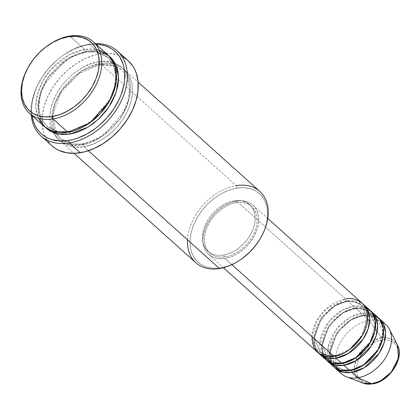 <?xml version="1.0" encoding="UTF-8"?>
<svg xmlns="http://www.w3.org/2000/svg" width="420" height="420" viewBox="0 0 420 420"><rect width="100%" height="100%" fill="white"/><g stroke="black" fill="none" stroke-linecap="round" stroke-linejoin="round"><path stroke-width="0.32" stroke-dasharray="2.1 1.58" d="M373.102 383.019A24.838 17.162 -48.1 0 0 397.924 358.244A24.838 17.162 -48.1 0 0 381.769 340.027L377.69 341.077L373.601 342.914L369.658 345.471L366.014 348.637L362.806 352.301L360.166 356.323L358.187 360.544L356.947 364.802L356.496 368.928L356.848 372.776L357.992 376.189L359.882 379.04L362.45 381.218L365.589 382.636L369.185 383.245L373.102 383.019L377.181 381.969L381.271 380.131L385.214 377.575L388.857 374.409L392.065 370.745L394.706 366.723L396.685 362.502L397.924 358.244L398.375 354.118L398.024 350.269L396.879 346.857L394.989 344.006L392.422 341.828L389.282 340.41L385.686 339.801L381.769 340.027A24.838 17.162 -48.1 0 0 356.947 364.802A24.838 17.162 -48.1 0 0 373.102 383.019M333.469 366.602A33.164 22.911 -48.1 0 1 331.979 336.105A33.164 22.911 -48.1 0 1 361.426 313.231L355.483 307.892A33.164 22.911 131.9 0 0 326.477 329.942A33.164 22.911 131.9 0 0 326.576 360.329L322.802 353.871L321.799 344.904L329.569 325.085L343.623 312.286L355.483 307.892L361.426 313.231L374.493 314.974A33.164 22.911 -48.1 0 0 361.426 313.231A1.843 1.013 80.9 0 0 362.098 315.719L369.695 315.745L377.564 319.531L383.003 331.926L378.315 349.545L383.003 331.926L377.564 319.531L369.695 315.745L362.098 315.719L350.579 320.056L337.04 332.776L330.225 352.028L335.695 366.125L343.565 369.91L351.162 369.936A1.843 1.013 80.9 0 0 350.543 369.71A1.843 1.013 80.9 0 0 349.85 370.639A1.843 1.013 -99.1 0 1 350.543 369.71A1.843 1.013 -99.1 0 1 351.162 369.936L343.565 369.91L335.695 366.125L330.225 352.028L337.04 332.776L350.579 320.056L362.098 315.719A1.843 1.013 80.9 0 0 362.717 315.94A1.843 1.013 80.9 0 0 363.41 315.016A33.164 22.911 131.9 0 0 334.404 337.06A33.164 22.911 131.9 0 0 334.498 367.453L330.729 360.995L329.726 352.028L337.496 332.209L351.55 319.405L363.41 315.016L369.353 320.355L381.344 337.827L389.707 338.331L397.404 344.873A26.618 18.391 -48.1 0 0 381.344 337.827L369.353 320.355A33.164 22.911 131.9 0 1 382.421 322.098A33.164 22.911 -48.1 0 0 369.353 320.355L363.41 315.016A1.843 1.013 -99.1 0 1 362.717 315.94A1.843 1.013 -99.1 0 1 362.098 315.719A1.843 1.013 -99.1 0 1 361.426 313.231L350.217 317.257L336.751 328.802L328.083 347.398L330.839 363.552M361.951 303.025A33.164 22.911 -48.1 0 0 345.576 298.988A1.843 1.013 80.9 0 0 346.243 301.471L353.84 301.502L361.715 305.282L367.154 317.683L362.46 335.302L367.154 317.683L361.715 305.282L353.84 301.502L346.243 301.471A1.843 1.013 80.9 0 0 346.868 301.697A1.843 1.013 80.9 0 0 347.555 300.767L353.498 306.112L366.566 307.855A33.164 22.911 -48.1 0 0 353.498 306.112A1.843 1.013 80.9 0 0 354.17 308.595L361.767 308.621L369.637 312.406L375.081 324.807L370.387 342.426L375.081 324.807L369.637 312.406L361.767 308.621L354.17 308.595A1.843 1.013 80.9 0 0 354.79 308.816A1.843 1.013 80.9 0 0 355.483 307.892A1.843 1.013 -99.1 0 1 354.79 308.816A1.843 1.013 -99.1 0 1 354.17 308.595L342.652 312.931L329.112 325.652L322.298 344.904L327.768 359L335.638 362.786L343.24 362.812A1.843 1.013 80.9 0 0 342.615 362.591A1.843 1.013 80.9 0 0 341.927 363.515A1.843 1.013 -99.1 0 1 342.615 362.591A1.843 1.013 -99.1 0 1 343.24 362.812L335.638 362.786L327.768 359L322.298 344.904L329.112 325.652L342.652 312.931L354.17 308.595A1.843 1.013 -99.1 0 1 353.498 306.112L347.555 300.767A33.164 22.911 131.9 0 0 318.549 322.817A33.164 22.911 131.9 0 0 318.649 353.204L314.879 346.747L313.877 337.785L321.641 317.961L335.701 305.161L347.555 300.767A1.843 1.013 -99.1 0 1 346.868 301.697A1.843 1.013 -99.1 0 1 346.243 301.471L334.73 305.807L321.185 318.533L314.375 337.78L319.841 351.876L327.716 355.661L335.312 355.688A1.843 1.013 80.9 0 0 334.688 355.467A1.843 1.013 80.9 0 0 334 356.396A1.843 1.013 -99.1 0 1 334.688 355.467A1.843 1.013 -99.1 0 1 335.312 355.688L327.716 355.661L319.841 351.876L314.375 337.78L321.185 318.533L334.73 305.807L346.243 301.471A1.843 1.013 -99.1 0 1 345.576 298.988L326.408 308.721L316.491 321.179L311.861 336.504M325.547 359.483A33.164 22.911 -48.1 0 1 324.051 328.981A33.164 22.911 -48.1 0 1 353.498 306.112L342.295 310.133L328.823 321.678L320.156 340.274L322.912 356.433M242.288 258.452L235.935 262.479L228.349 265.892L220.784 267.839L219.471 268.543L220.784 267.839A46.063 31.82 -48.1 0 0 242.372 258.394M260.647 237.972A46.063 31.82 -48.1 0 0 236.859 188.108L236.192 185.624L100.454 63.651A1.843 1.013 -99.1 0 1 99.766 64.58A1.843 1.013 -99.1 0 1 99.141 64.355L82.21 70.733L62.297 89.439L55.067 103.331L52.274 117.752L54.422 130.022L60.317 138.479L71.894 144.044L83.066 144.086A1.843 1.013 -99.1 0 1 83.737 146.57C71.841 150.087 46.935 142.034 52.584 111.431C59.309 80.656 89.234 63.835 100.454 63.651A47.901 33.096 131.9 0 1 124.115 69.479A47.901 33.096 131.9 0 1 126.273 113.531A47.901 33.096 131.9 0 1 83.737 146.57L88.373 150.738L83.737 146.57A47.901 33.096 131.9 0 1 60.076 140.742A47.901 33.096 131.9 0 1 57.918 96.689A47.901 33.096 131.9 0 1 100.454 63.651L236.192 185.624A47.901 33.096 -48.1 0 0 193.652 218.663A47.901 33.096 -48.1 0 0 195.809 262.715M122.178 56.69A57.115 39.459 -48.1 0 0 100.081 53.897L89.182 44.105A57.115 39.459 131.9 0 1 95.251 43.544A57.115 39.459 -48.1 0 0 89.182 44.105L87.869 44.809A55.272 38.188 131.9 0 1 96.075 44.284M108.26 55.235A47.901 33.096 -48.1 0 0 84.604 49.408A1.843 1.013 80.9 0 0 85.27 51.891L96.448 51.928L108.019 57.498L113.51 65.021L116.025 75.784L114.518 88.678L109.058 101.75L114.518 88.678L116.025 75.784L113.51 65.021L108.019 57.498L96.448 51.928L85.27 51.891A1.843 1.013 80.9 0 0 85.895 52.112A1.843 1.013 80.9 0 0 86.583 51.188L78.713 53.214L70.828 56.758L63.226 61.682L56.196 67.798L50.017 74.865L44.919 82.619L41.102 90.757L38.713 98.968L37.842 106.932L38.519 114.35L40.724 120.934L45.239 127.355L39.58 118.188L37.895 105.289L41.212 90.468L48.883 76.403L69.311 57.619L86.583 51.188A1.843 1.013 -99.1 0 1 85.895 52.112A1.843 1.013 -99.1 0 1 85.27 51.891L68.339 58.27L48.426 76.976L41.197 90.867L38.404 105.289L40.551 117.558L46.447 126.016L58.023 131.581L69.195 131.623A1.843 1.013 80.9 0 0 68.576 131.397A1.843 1.013 80.9 0 0 67.883 132.326A1.843 1.013 -99.1 0 1 68.576 131.397A1.843 1.013 -99.1 0 1 69.195 131.623L58.023 131.581L46.447 126.016L40.551 117.558L38.404 105.289L41.197 90.867L48.426 76.976L68.339 58.27L85.27 51.891A1.843 1.013 -99.1 0 1 84.604 49.408L69.41 54.674L50.957 69.505L42.819 81.049L37.422 94.232L35.889 107.221L38.288 118.157M69.195 131.623A1.843 1.013 -99.1 0 1 69.52 132.032A1.843 1.013 80.9 0 0 69.195 131.623L90.562 122.336L69.195 131.623M116.623 66.439L121.895 69.962L127.785 78.419L129.932 90.689L127.145 105.11L119.915 119.002L100.002 137.708L83.066 144.086A1.843 1.013 80.9 0 0 82.446 143.861A1.843 1.013 80.9 0 0 81.753 144.79C92.978 144.606 122.903 127.785 129.628 97.01C135.277 66.407 110.365 58.354 98.474 61.871L90.605 63.898L82.719 67.442L75.112 72.366L68.087 78.482L61.903 85.549L56.81 93.303L52.994 101.441L50.599 109.652L49.728 117.616L50.41 125.034L52.616 131.618L56.264 137.114L61.21 141.314L67.268 144.055L74.209 145.226L81.753 144.79L89.623 142.763L97.514 139.214L105.115 134.29L112.145 128.179L118.325 121.112L123.422 113.358L127.239 105.221L129.628 97.01L130.499 89.045L129.817 81.627L127.612 75.044L123.963 69.547L119.017 65.347L112.959 62.606L106.024 61.435L98.474 61.871A1.843 1.013 80.9 0 0 99.141 64.355A1.843 1.013 -99.1 0 1 98.474 61.871C87.25 62.05 57.33 78.876 50.599 109.652C44.951 140.249 69.862 148.307 81.753 144.79A1.843 1.013 -99.1 0 1 82.446 143.861A1.843 1.013 -99.1 0 1 83.066 144.086L71.894 144.044L60.317 138.479L54.422 130.022L52.274 117.752L55.067 103.331L62.297 89.439L82.21 70.733L99.141 64.355L115.033 65.746M347.555 300.767A33.164 22.911 131.9 0 1 362.906 303.954L347.555 300.767M225.015 258.458L231.903 264.647L225.015 258.458L230.465 257.056L235.924 254.599L241.19 251.191L246.052 246.96L250.331 242.067L253.859 236.696L256.505 231.063L258.158 225.383L258.762 219.865L258.29 214.73L256.762 210.173L254.237 206.367L250.814 203.459L246.619 201.563L241.815 200.75L236.591 201.054A33.164 22.911 131.9 0 1 252.971 205.086A33.164 22.911 131.9 0 1 254.462 235.583A33.164 22.911 131.9 0 1 225.015 258.458A33.164 22.911 131.9 0 1 208.635 254.42A33.164 22.911 131.9 0 1 207.139 223.923A33.164 22.911 131.9 0 1 236.591 201.054L231.142 202.456L225.682 204.913L220.416 208.32L215.554 212.552L211.271 217.445L207.743 222.815L205.102 228.448L203.448 234.129L202.844 239.647L203.317 244.781L204.845 249.338L207.365 253.145L210.793 256.053L214.988 257.948L219.791 258.762L225.015 258.458M345.576 298.988L236.591 201.054L345.576 298.988A33.164 22.911 -48.1 0 0 316.123 321.862A33.164 22.911 -48.1 0 0 317.62 352.359M223.356 255.082L225.335 256.861A31.322 21.64 -48.1 0 0 253.15 235.263A31.322 21.64 -48.1 0 0 251.738 206.456A31.322 21.64 -48.1 0 0 236.271 202.645L234.287 200.865A31.322 21.64 131.9 0 1 249.758 204.677A31.322 21.64 131.9 0 1 251.165 233.483A31.322 21.64 131.9 0 1 223.356 255.082L228.501 253.759L233.657 251.438L238.628 248.22L243.222 244.22L247.265 239.6L250.598 234.533L253.092 229.21L254.657 223.844L255.229 218.636L254.783 213.785L253.339 209.48L250.955 205.884L247.721 203.138L243.758 201.348L239.222 200.582L234.287 200.865L229.142 202.193L223.986 204.509L219.014 207.732L214.415 211.727L210.378 216.347L207.044 221.419L204.55 226.737L202.986 232.108L202.414 237.316L202.86 242.167L204.304 246.472L206.687 250.063L209.921 252.809L213.885 254.599L218.421 255.371L223.356 255.082A31.322 21.64 131.9 0 1 207.884 251.27A31.322 21.64 131.9 0 1 206.472 222.469A31.322 21.64 131.9 0 1 234.287 200.865L236.271 202.645A31.322 21.64 -48.1 0 0 208.457 224.249A31.322 21.64 -48.1 0 0 209.869 253.05A31.322 21.64 -48.1 0 0 225.335 256.861L223.356 255.082M259.849 191.452A47.901 33.096 -48.1 0 0 236.192 185.624L236.859 188.108L244.115 187.688L250.787 188.816L256.615 191.452L261.371 195.489L264.878 200.776L266.999 207.107L267.65 214.237L266.816 221.897L264.516 229.792L260.536 238.161M99.335 50.221L84.604 49.408L69.741 36.052L84.604 49.408A47.901 33.096 -48.1 0 0 42.068 82.446A47.901 33.096 -48.1 0 0 44.226 126.499M363.41 315.016A33.164 22.911 131.9 0 1 378.756 318.203L363.41 315.016M355.483 307.892A33.164 22.911 131.9 0 1 370.834 311.078L355.483 307.892M338.767 370.676A33.164 22.911 131.9 0 1 341.297 340.762A33.164 22.911 131.9 0 1 369.353 320.355A33.164 22.911 -48.1 0 0 339.906 343.229A33.164 22.911 -48.1 0 0 341.397 373.727M381.344 337.827A26.618 18.391 -48.1 0 0 356.323 359.168A26.618 18.391 -48.1 0 0 363.006 383.15L354.837 373.784L354.59 365.206L357.872 355.877L370.235 342.337L381.344 337.827M28.565 66.628A47.901 33.096 131.9 0 1 47.072 46.032M96.579 44.305L87.869 44.809L83.354 45.754L74.219 48.983L65.242 53.891L60.916 56.921L56.758 60.291L49.103 67.935L42.562 76.524L37.396 85.738L35.39 90.463L32.634 99.939L31.91 104.591L31.626 109.132L32.036 115.542A55.272 38.188 131.9 0 1 40.199 80.367A55.272 38.188 131.9 0 1 61.966 56.144A55.272 38.188 131.9 0 1 87.869 44.809L89.182 44.105L100.081 53.897A57.115 39.459 -48.1 0 0 49.366 93.287A57.115 39.459 -48.1 0 0 51.938 145.814M86.583 51.188L94.133 50.752L101.068 51.923L107.126 54.663L109.226 56.149L97.639 51.13L86.583 51.188M31.211 114.802A57.115 39.459 131.9 0 1 89.182 44.105A57.115 39.459 -48.1 0 0 62.412 55.818A57.115 39.459 -48.1 0 0 39.921 80.845A57.115 39.459 -48.1 0 0 31.211 114.802M51.917 145.792L47.371 140.516L43.869 133.276L42.137 124.892L42.252 115.673L44.205 105.982L47.922 96.191L53.267 86.672L60.018 77.795L67.93 69.898L76.697 63.284L85.979 58.212L95.414 54.873L100.081 53.897L109.079 53.377L117.353 54.779L121.112 56.18L124.577 58.044M127.706 60.338L128.268 60.827M220.784 267.839L213.523 268.259L206.855 267.13L201.028 264.5L196.271 260.463L192.764 255.176L190.643 248.845L189.987 241.71L190.827 234.05L193.127 226.16L196.796 218.332L201.695 210.877L207.638 204.083L214.394 198.203L221.708 193.468L229.294 190.06L236.859 188.108A46.063 31.82 -48.1 0 0 190.827 234.05A46.063 31.82 -48.1 0 0 220.784 267.839M236.271 202.645L241.206 202.361L245.737 203.128L249.701 204.918L252.934 207.664L255.323 211.26L256.762 215.565L257.208 220.416L256.636 225.624L255.077 230.99L252.578 236.313L249.249 241.379L245.207 246.005L240.613 250L235.641 253.218L230.48 255.539L225.335 256.861L220.4 257.15L215.864 256.384L211.906 254.594L208.666 251.848L206.283 248.252L204.845 243.947L204.398 239.096L204.965 233.888L206.53 228.517L209.024 223.198L212.357 218.132L216.4 213.507L220.994 209.512L225.965 206.293L231.121 203.973L236.271 202.645M83.066 144.086L100.002 137.708L119.915 119.002L127.145 105.11L129.932 90.689L127.785 78.419L121.895 69.962L110.318 64.397L99.141 64.355A1.843 1.013 80.9 0 0 99.766 64.58A1.843 1.013 80.9 0 0 100.454 63.651C112.35 60.134 137.256 68.192 131.607 98.789C124.882 129.565 94.957 146.391 83.737 146.57A1.843 1.013 80.9 0 0 83.066 144.086M187.499 239.809A47.901 33.096 131.9 0 1 236.192 185.624M46.84 46.2L47.292 45.874A47.901 33.096 -48.1 0 0 28.424 66.869L28.702 66.386M351.162 369.936L365.62 363.673L351.162 369.936M343.555 363.206A1.843 1.013 80.9 0 0 343.24 362.812L357.693 356.548L343.24 362.812M335.312 355.688L349.771 349.424L335.312 355.688M334.698 355.467C328.503 356.36 323.552 355.163 319.841 351.876C304.841 341.098 323.93 303.891 346.857 301.697C353.052 300.804 358.003 302.001 361.715 305.282C376.714 316.06 357.63 353.272 334.698 355.467M342.626 362.586C336.431 363.479 331.48 362.287 327.768 359C312.769 348.222 331.853 311.015 354.779 308.821C360.974 307.928 365.93 309.12 369.637 312.406C384.641 323.185 365.552 360.392 342.626 362.586M350.553 369.71C344.358 370.603 339.402 369.406 335.695 366.125C320.691 355.346 339.78 318.134 362.707 315.94C368.902 315.047 373.853 316.244 377.564 319.531C392.564 330.304 373.48 367.516 350.553 369.71M68.586 131.397C59.42 132.731 52.043 130.94 46.447 126.016L40.976 118.325L38.724 108.134L40 96.338L44.751 84.073L62.664 62.785L74.146 55.766L85.885 52.117C95.046 50.778 102.427 52.574 108.019 57.498L113.495 65.184L115.742 75.38L114.466 87.171L109.72 99.435L91.807 120.724L80.325 127.743L68.586 131.397M99.755 64.58L78.393 73.862L60.926 92.526L52.794 114.797L56.312 133.628L60.317 138.479C65.914 143.404 73.29 145.199 82.457 143.861L94.195 140.212L105.677 133.192L123.59 111.904L128.336 99.64L129.612 87.843L127.365 77.648L121.895 69.962L116.645 66.491L99.755 64.58M252.971 205.086L267.76 218.379M249.758 204.677L251.738 206.456M124.115 69.479L138.117 82.063M60.076 140.742L74.078 153.326M207.884 251.27L209.869 253.05M208.635 254.42L223.429 267.713M62.412 55.818L61.966 56.144M39.921 80.845L40.199 80.367"/><path stroke-width="0.63" d="M389.356 329.133A33.164 22.911 131.9 0 1 385.103 358.512A33.164 22.911 131.9 0 1 357.777 377.764A33.164 22.911 -48.1 0 0 387.224 354.889A33.164 22.911 -48.1 0 0 385.733 324.392A33.164 22.911 -48.1 0 0 382.421 322.098A33.164 22.911 131.9 0 1 389.356 329.133L397.404 344.873L398.496 358.087L391.151 372.267L380.693 380.867L372.057 383.901A1.843 1.013 80.9 0 0 372.409 383.948A1.843 1.013 -99.1 0 1 372.057 383.901A26.618 18.391 -48.1 0 0 393.992 368.45A26.618 18.391 -48.1 0 0 397.404 344.873C404.985 357.966 389.235 381.985 372.398 383.948L363.006 383.15A26.618 18.391 -48.1 0 0 372.057 383.901L357.777 377.764L372.057 383.901L363.006 383.15L346.5 376.824A33.164 22.911 131.9 0 1 338.767 370.676M311.861 336.504L313.934 347.498L319.925 354.081L334 356.396A33.164 22.911 -48.1 0 0 363.447 333.522A33.164 22.911 -48.1 0 0 361.951 303.025L267.76 218.379M319.599 354.139A33.164 22.911 131.9 0 0 335.979 358.176L348.521 353.372L363.127 339.203L368.151 328.823L369.71 318.292L367.605 309.64L362.906 303.954A33.164 22.911 131.9 0 1 363.935 304.805A33.164 22.911 131.9 0 1 365.431 335.302A33.164 22.911 131.9 0 1 335.979 358.176A1.843 1.013 80.9 0 0 335.312 355.688A1.843 1.013 -99.1 0 1 335.979 358.176L327.385 358.034L318.649 353.204A33.164 22.911 131.9 0 0 319.599 354.139L325.547 359.483A33.164 22.911 -48.1 0 0 341.927 363.515A33.164 22.911 -48.1 0 0 371.375 340.641A33.164 22.911 -48.1 0 0 369.878 310.144A33.164 22.911 -48.1 0 0 366.566 307.855L372.115 312.627L375.375 320.749L374.85 331.443L370.304 342.568L355.205 358.26L341.927 363.515L335.979 358.176L341.927 363.515L332.252 363.111L322.912 356.433M343.24 362.812A1.843 1.013 -99.1 0 1 343.906 365.295L335.307 365.159L326.576 360.329A33.164 22.911 131.9 0 0 327.526 361.263L333.469 366.602A33.164 22.911 -48.1 0 0 349.85 370.639A33.164 22.911 -48.1 0 0 379.302 347.765A33.164 22.911 -48.1 0 0 377.806 317.268A33.164 22.911 -48.1 0 0 374.493 314.974L380.042 319.746L383.303 327.873L382.778 338.567L378.231 349.692L363.132 365.379L349.85 370.639L343.906 365.295L349.85 370.639L340.179 370.23L330.839 363.552M335.454 368.382A33.164 22.911 131.9 0 0 351.834 372.419L364.371 367.621L378.977 353.446L384.006 343.067L385.565 332.54L383.46 323.888L378.756 318.203A33.164 22.911 131.9 0 1 379.785 319.048A33.164 22.911 131.9 0 1 381.281 349.545A33.164 22.911 131.9 0 1 351.834 372.419A1.843 1.013 80.9 0 0 351.162 369.936A1.843 1.013 -99.1 0 1 351.834 372.419L343.235 372.278L334.498 367.453A33.164 22.911 131.9 0 0 335.454 368.382L341.397 373.727A33.164 22.911 -48.1 0 0 357.777 377.764L351.834 372.419L357.777 377.764A33.164 22.911 131.9 0 1 346.5 376.824M47.072 46.032A47.901 33.096 131.9 0 1 69.741 36.052L68.428 36.755A46.063 31.82 131.9 0 1 98.385 70.544A46.063 31.82 131.9 0 1 52.353 116.487L53.02 118.97A47.901 33.096 -48.1 0 0 100.895 71.19A47.901 33.096 -48.1 0 0 69.741 36.052A47.901 33.096 131.9 0 1 93.403 41.879A47.901 33.096 131.9 0 1 95.561 85.932A47.901 33.096 131.9 0 1 53.02 118.97L67.883 132.326A47.901 33.096 -48.1 0 0 110.423 99.288A47.901 33.096 -48.1 0 0 108.26 55.235L93.403 41.879M236.192 185.624A47.901 33.096 131.9 0 1 260.788 237.725A47.901 33.096 131.9 0 1 241.92 258.72A47.901 33.096 131.9 0 1 219.471 268.543A47.901 33.096 -48.1 0 0 262.007 235.505A47.901 33.096 -48.1 0 0 259.849 191.452L138.117 82.063M241.92 258.72L242.372 258.394A46.063 31.82 -48.1 0 0 260.51 238.208A46.063 31.82 -48.1 0 0 260.647 237.972M41.039 136.017A57.115 39.459 131.9 0 1 31.211 114.802A57.115 39.459 -48.1 0 0 69.248 142.968A57.115 39.459 131.9 0 1 41.039 136.017L51.938 145.814A57.115 39.459 -48.1 0 0 80.147 152.765L69.248 142.968L68.581 140.485A55.272 38.188 131.9 0 1 32.036 115.542L33.469 121.627L34.96 125.286L36.86 128.63L39.165 131.628L41.848 134.253L44.877 136.474L48.227 138.275L51.865 139.634L59.871 140.989L68.581 140.485L73.096 139.54L77.658 138.143L86.761 134.054L95.534 128.373L99.692 125.002L107.347 117.359L113.888 108.764L119.054 99.556L121.06 94.826L123.816 85.355L124.541 80.703L124.656 71.783L124.037 67.604L122.981 63.667L119.59 56.663L117.285 53.666L114.602 51.041L111.573 48.82L108.224 47.019L104.585 45.659L100.69 44.751L96.075 44.284A55.272 38.188 131.9 0 1 122.735 89.796A55.272 38.188 131.9 0 1 68.581 140.485L69.248 142.968A57.115 39.459 -48.1 0 0 125.575 89.255A57.115 39.459 -48.1 0 0 95.251 43.544A57.115 39.459 131.9 0 1 117.39 51.056A57.115 39.459 131.9 0 1 119.968 103.577A57.115 39.459 131.9 0 1 69.248 142.968L80.147 152.765A57.115 39.459 -48.1 0 0 130.862 113.368A57.115 39.459 -48.1 0 0 128.289 60.848A57.115 39.459 -48.1 0 0 122.178 56.69M38.288 118.157L44.368 126.625L52.243 131.208L67.883 132.326L53.02 118.97A47.901 33.096 131.9 0 1 29.363 113.143A47.901 33.096 131.9 0 1 28.565 66.628M69.52 132.032A1.843 1.013 -99.1 0 1 69.867 134.106L57.692 133.954L45.239 127.36L49.324 130.631L55.382 133.371L62.318 134.542L69.867 134.106A1.843 1.013 80.9 0 0 69.52 132.032M231.903 264.647L334 356.396L231.903 264.647M88.373 150.738L219.471 268.543L88.373 150.738M343.555 363.206A1.843 1.013 80.9 0 1 343.906 365.295L356.449 360.497L371.054 346.327L376.079 335.942L377.638 325.416L375.532 316.764L370.834 311.078A33.164 22.911 131.9 0 1 371.863 311.929A33.164 22.911 131.9 0 1 373.354 342.426A33.164 22.911 131.9 0 1 343.906 365.295A33.164 22.911 131.9 0 1 327.526 361.263M68.428 36.755L60.863 38.708L53.277 42.116L45.969 46.851L39.212 52.726L33.269 59.525L28.366 66.98L24.696 74.802L22.396 82.698L21.562 90.358L22.213 97.492L24.334 103.819L27.841 109.106L32.597 113.143L38.425 115.778L45.098 116.907L52.353 116.487L59.918 114.534L67.505 111.127L74.818 106.391L81.575 100.511L87.517 93.718L92.416 86.263L96.086 78.44L98.385 70.544L99.225 62.885L98.569 55.75L96.448 49.418L92.941 44.137L88.184 40.099L82.357 37.464L75.689 36.335L68.428 36.755L69.741 36.052A47.901 33.096 -48.1 0 0 47.292 45.874L46.84 46.2A46.063 31.82 131.9 0 1 68.428 36.755M29.363 113.143L44.226 126.499A47.901 33.096 -48.1 0 0 67.883 132.326L88.358 123.884L100.433 113.458L110.833 98.49L116.288 81.317L115.101 65.966L108.507 55.461L99.335 50.221M109.226 56.149L112.077 58.863L115.726 64.36L117.931 70.943L118.608 78.361L117.737 86.326L115.348 94.537L111.531 102.674L106.433 110.423L100.254 117.495L93.224 123.606L85.622 128.53L77.737 132.074L69.867 134.106L87.822 127.265L98.59 119.102L108.801 107.111L116.146 92.29L118.608 77.138L115.815 64.554L109.226 56.154M124.577 58.044L127.706 60.338M128.268 60.827L132.857 66.145L134.825 69.599L136.364 73.385L138.091 81.769L137.975 90.988L136.022 100.679L132.305 110.471L126.966 119.989L120.209 128.867L112.298 136.763L103.53 143.372L94.253 148.449L84.814 151.788L75.579 153.263L66.901 152.822L59.115 150.476L55.655 148.617L51.917 145.792M74.078 153.326L195.809 262.715A47.901 33.096 -48.1 0 0 219.471 268.543A47.901 33.096 131.9 0 1 187.499 239.809M260.536 238.161L255.943 245.07L250 251.869L242.288 258.452M223.429 267.713L317.62 352.359A33.164 22.911 -48.1 0 0 334 356.396C341.77 356.27 362.486 344.62 367.143 323.316C371.054 302.132 353.808 296.557 345.576 298.988M115.033 65.746L116.623 66.439M90.562 122.336L109.058 101.75L90.562 122.336M28.702 66.386L28.424 66.869A47.901 33.096 -48.1 0 0 53.02 118.97L52.353 116.487A46.063 31.82 131.9 0 1 28.702 66.386A46.063 31.82 131.9 0 1 46.84 46.2M365.62 363.673L378.315 349.545L365.62 363.673M357.693 356.548L370.387 342.426L357.693 356.548M349.771 349.424L362.46 335.302L349.771 349.424M260.788 237.725L260.51 238.208M363.935 304.805L369.878 310.144M117.39 51.056L128.289 60.848M379.785 319.048L385.733 324.392M371.863 311.929L377.806 317.268"/></g></svg>
